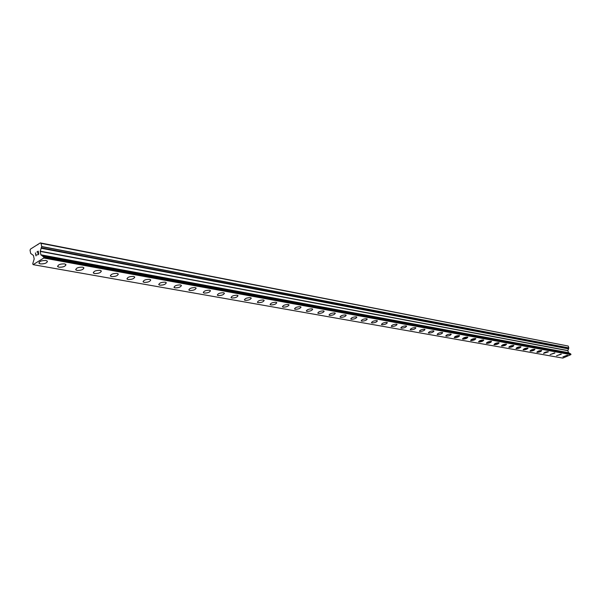 <?xml version="1.0" encoding="UTF-8"?>
<svg xmlns="http://www.w3.org/2000/svg" width="601" height="601" viewBox="0 0 601 601"><rect width="100%" height="100%" fill="white"/><g stroke="black" fill="none" stroke-linecap="round" stroke-linejoin="round"><path stroke-width="0.9" d="M47.449 261.427C46.668 263.215 44.316 264.042 40.395 263.899L38.855 262.96M45.924 260.496L47.231 261.052C47.261 262.983 44.985 263.929 40.402 263.907L39.08 263.351C39.042 261.412 41.326 260.466 45.924 260.496M65.96 264.763C65.171 266.521 62.857 267.34 59.003 267.212L57.538 266.318M64.502 263.869L65.749 264.402C65.749 266.296 63.496 267.235 59.003 267.22L57.741 266.686C57.749 264.793 60.002 263.854 64.502 263.869M83.915 267.993C83.133 269.729 80.85 270.54 77.056 270.427L75.658 269.571M82.532 267.144L83.727 267.655C83.682 269.511 81.458 270.435 77.056 270.435L75.854 269.924C75.891 268.061 78.115 267.137 82.532 267.144M101.351 271.134C100.57 272.839 98.309 273.643 94.582 273.545L93.245 272.734M100.036 270.322L101.171 270.811C101.096 272.629 98.902 273.545 94.582 273.553L93.425 273.064C93.501 271.239 95.702 270.33 100.036 270.322M118.284 274.184C117.503 275.867 115.272 276.663 111.598 276.58L110.321 275.799M117.03 273.41L118.119 273.876C118.006 275.664 115.835 276.565 111.598 276.58L110.501 276.114C110.599 274.326 112.778 273.425 117.03 273.41M134.744 277.144C133.955 278.804 131.754 279.593 128.133 279.525L126.916 278.781M133.535 276.407L134.579 276.858C134.444 278.609 132.295 279.503 128.133 279.525L127.081 279.074C127.217 277.324 129.365 276.43 133.535 276.407M150.731 280.028C149.942 281.659 147.771 282.447 144.21 282.387L143.038 281.674M149.581 279.322L150.581 279.75C150.415 281.471 148.289 282.35 144.21 282.387L143.196 281.959C143.361 280.231 145.487 279.352 149.581 279.322M166.282 282.831C165.493 284.438 163.344 285.22 159.836 285.167L158.717 284.491M165.177 282.154L166.139 282.568C165.944 284.258 163.84 285.122 159.836 285.175L158.867 284.754C159.062 283.063 161.166 282.2 165.177 282.154M181.412 285.55C180.616 287.143 178.497 287.917 175.034 287.871L173.967 287.225M180.353 284.912L181.269 285.31C181.051 286.97 178.978 287.826 175.041 287.879L174.11 287.481C174.328 285.821 176.409 284.964 180.353 284.912M196.129 288.21C195.333 289.772 193.237 290.538 189.833 290.508L188.804 289.885M195.115 287.594L195.994 287.977C195.753 289.607 193.695 290.448 189.833 290.516L188.939 290.125C189.18 288.495 191.238 287.654 195.115 287.594M210.455 290.794C209.666 292.334 207.585 293.093 204.227 293.07L203.251 292.477M209.486 290.2L210.335 290.568C210.065 292.169 208.029 293.01 204.235 293.078L203.378 292.71C203.641 291.102 205.677 290.268 209.486 290.2M224.413 293.311C223.617 294.828 221.566 295.579 218.253 295.572L217.314 295.001M223.482 292.74L224.293 293.1C224 294.67 221.994 295.497 218.253 295.572L217.434 295.219C217.72 293.641 219.741 292.815 223.482 292.74M238.004 295.76C237.207 297.255 235.179 298.006 231.918 297.998L231.009 297.457M237.11 295.219L237.891 295.557C237.583 297.104 235.592 297.923 231.918 298.006L231.13 297.66C231.438 296.113 233.428 295.301 237.11 295.219M251.248 298.149C250.452 299.621 248.446 300.365 245.231 300.372L244.359 299.854M250.392 297.63L251.143 297.961C250.812 299.478 248.844 300.282 245.231 300.372L244.472 300.049C244.802 298.524 246.771 297.72 250.392 297.63M264.162 300.477C263.366 301.935 261.375 302.664 258.205 302.679L257.371 302.183M263.343 299.982L264.064 300.297C263.711 301.792 261.758 302.588 258.205 302.686L257.476 302.371C257.821 300.868 259.782 300.079 263.343 299.982M276.753 302.754C275.949 304.181 273.988 304.91 270.856 304.932L270.059 304.459M275.964 302.273L276.655 302.581C276.287 304.053 274.356 304.835 270.856 304.94L270.157 304.632C270.525 303.159 272.463 302.378 275.964 302.273M289.036 304.97C288.232 306.382 286.286 307.103 283.199 307.134L282.432 306.675M288.277 304.512L288.946 304.805C288.555 306.255 286.647 307.028 283.199 307.134L282.523 306.841C282.913 305.391 284.829 304.617 288.277 304.512M301.018 307.134C300.215 308.523 298.291 309.237 295.241 309.275L294.505 308.839M300.29 306.69L300.928 306.976C300.53 308.403 298.637 309.169 295.241 309.282L294.595 308.997C294.993 307.569 296.894 306.803 300.29 306.69M312.715 309.245C311.911 310.619 310.003 311.326 306.998 311.371L306.285 310.942M312.009 308.824L312.633 309.094C312.212 310.499 310.334 311.258 306.998 311.371L306.375 311.1C306.788 309.695 308.666 308.937 312.009 308.824M324.134 311.31C323.33 312.663 321.437 313.361 318.47 313.414L317.786 313.008M323.458 310.905L324.052 311.168C323.623 312.543 321.76 313.294 318.477 313.414L317.869 313.151C318.305 311.769 320.168 311.025 323.458 310.905M335.283 313.324C334.479 314.654 332.608 315.352 329.679 315.405L329.017 315.014M334.637 312.933L335.208 313.189C334.765 314.541 332.916 315.285 329.679 315.412L329.1 315.157C329.543 313.797 331.391 313.053 334.637 312.933M346.176 315.292C345.372 316.607 343.517 317.29 340.624 317.358L339.993 316.982M345.552 314.916L346.108 315.157C345.643 316.494 343.817 317.23 340.624 317.358L340.068 317.118C340.527 315.78 342.352 315.044 345.552 314.916M356.821 317.215C356.01 318.507 354.177 319.191 351.322 319.259L350.714 318.898M356.22 316.855L356.754 317.088C356.28 318.402 354.47 319.131 351.322 319.266L350.781 319.026C351.254 317.711 353.065 316.982 356.22 316.855M367.226 319.093C366.415 320.371 364.597 321.047 361.779 321.122L361.186 320.776M366.64 318.748L367.158 318.973C366.67 320.273 364.875 320.987 361.779 321.129L361.254 320.896C361.742 319.597 363.537 318.883 366.64 318.748M377.39 320.926C376.579 322.189 374.784 322.865 371.996 322.94L371.426 322.609M376.835 320.596L377.33 320.821C376.835 322.091 375.054 322.805 371.996 322.947L371.493 322.722C371.989 321.445 373.769 320.739 376.835 320.596M387.337 322.729C386.526 323.969 384.745 324.638 381.988 324.72L381.44 324.397M386.796 322.406L387.277 322.624C386.766 323.879 385.008 324.578 381.996 324.728L381.507 324.51C382.011 323.248 383.776 322.549 386.796 322.406M397.066 324.487C396.254 325.712 394.489 326.373 391.769 326.463L391.236 326.148M396.54 324.172L397.006 324.382C396.487 325.622 394.737 326.32 391.769 326.471L391.296 326.26C391.814 325.021 393.565 324.322 396.54 324.172M406.584 326.208C405.765 327.417 404.015 328.071 401.333 328.169L400.822 327.868M406.073 325.907L406.524 326.11C405.998 327.327 404.263 328.018 401.333 328.169L400.875 327.966C401.408 326.749 403.143 326.058 406.073 325.907M415.892 327.891C415.081 329.085 413.345 329.731 410.693 329.836L410.198 329.543M415.404 327.598L415.839 327.8C415.299 329.002 413.586 329.679 410.693 329.836L410.25 329.641C410.791 328.439 412.511 327.755 415.404 327.598M425.005 329.536C424.193 330.715 422.473 331.361 419.851 331.467L419.37 331.181M424.539 329.258L424.96 329.446C424.411 330.633 422.706 331.309 419.851 331.467L419.423 331.279C419.971 330.092 421.677 329.416 424.539 329.258M433.93 331.151C433.118 332.315 431.413 332.954 428.821 333.059L428.355 332.789M433.479 330.881L433.884 331.068C433.321 332.24 431.638 332.901 428.821 333.067L428.408 332.879C428.964 331.707 430.654 331.046 433.479 330.881M442.667 332.736C441.855 333.886 440.165 334.509 437.603 334.622L437.152 334.366M442.231 332.473L442.621 332.654C442.058 333.803 440.383 334.464 437.603 334.629L437.197 334.449C437.768 333.292 439.444 332.638 442.231 332.473M451.231 334.284C450.412 335.418 448.737 336.042 446.205 336.154L445.769 335.906M450.803 334.028L451.186 334.201C450.607 335.343 448.947 335.997 446.205 336.162L445.814 335.989C446.393 334.847 448.053 334.194 450.803 334.028M459.615 335.801L454.213 337.409M459.202 335.553L459.57 335.726C458.991 336.845 457.338 337.492 454.634 337.657L454.258 337.492C454.837 336.372 456.49 335.726 459.202 335.553M467.826 337.281L462.485 338.889M467.428 337.048L467.788 337.214C467.195 338.318 465.565 338.956 462.89 339.129L462.522 338.964C463.116 337.86 464.746 337.221 467.428 337.048M475.879 338.739L470.591 340.339M475.496 338.513L475.842 338.671C475.248 339.768 473.626 340.399 470.981 340.572L470.628 340.414C471.222 339.317 472.844 338.686 475.496 338.513M483.775 340.174L478.531 341.759M483.399 339.948L483.737 340.106C483.136 341.18 481.529 341.811 478.914 341.984L478.569 341.834C479.177 340.752 480.785 340.128 483.399 339.948M491.513 341.571L486.322 343.148M491.152 341.36L491.475 341.511C490.867 342.57 489.274 343.194 486.69 343.366L486.359 343.216C486.968 342.157 488.568 341.533 491.152 341.36M499.1 342.946L493.962 344.516M498.747 342.735L499.07 342.886C498.454 343.93 496.869 344.546 494.322 344.726L493.999 344.583C494.615 343.532 496.201 342.916 498.747 342.735M506.545 344.29L501.452 345.853M506.207 344.095L506.515 344.23C505.892 345.267 504.322 345.875 501.805 346.056L501.489 345.921C502.113 344.884 503.683 344.275 506.207 344.095M513.847 345.613L508.807 347.168M513.517 345.417L513.817 345.56C513.186 346.582 511.631 347.183 509.137 347.363L508.837 347.228C509.46 346.206 511.023 345.605 513.517 345.417M521.014 346.912L516.019 348.46M520.691 346.724L520.984 346.86C520.353 347.866 518.806 348.467 516.342 348.648L516.049 348.512C516.68 347.506 518.227 346.905 520.691 346.724M528.046 348.182L523.095 349.722M527.731 348.002L528.016 348.129C527.377 349.128 525.845 349.722 523.411 349.91L523.125 349.774C523.756 348.775 525.297 348.189 527.731 348.002M534.943 349.436L530.037 350.961M534.642 349.256L534.92 349.384C534.274 350.368 532.749 350.954 530.345 351.142L530.067 351.014C530.706 350.03 532.231 349.444 534.642 349.256M541.719 350.661L536.858 352.178M541.426 350.488L541.696 350.608C541.05 351.585 539.533 352.163 537.159 352.351L536.888 352.231C537.534 351.254 539.044 350.676 541.426 350.488M548.375 351.863L543.552 353.373M548.089 351.698L543.582 353.426C544.228 352.464 545.731 351.885 548.089 351.698M554.903 353.05L550.125 354.552M554.625 352.885L550.155 354.598L554.625 352.885M561.319 354.207L556.586 355.702M561.056 354.057L556.609 355.747L561.056 354.057M567.622 355.349L562.927 356.836M567.367 355.199L562.949 356.881L567.367 355.199M40.297 242.902L568.2 346.041L568.816 347.896L41.687 246.508L40.214 251.406L40.891 254.801L43.715 256.897L43.768 258.032L33.1 264.643L32.747 263.704L34.189 258.978L33.423 255.433L30.666 253.419L30.05 250.279L30.478 249.092L40.297 242.902L41.048 243.352L41.687 246.508M33.1 264.643L562.837 358.098L570.86 354.65L570.777 353.997L568.516 352.674L567.855 350.683L568.816 347.896M38.629 254.043L38.389 252.841L38.629 254.043L37.517 254.734L38.629 254.043M38.389 252.841L37.78 253.216L38.389 252.841M37.743 253.013L38.344 252.638L37.743 253.013M38.344 252.638L38.103 251.436L38.351 252.638M38.103 251.436L36.999 252.127L38.111 251.436M38.216 251.143L36.962 251.932L38.209 251.143L38.81 254.155L37.555 254.937M36.413 254.764L36.015 255.891L35.421 252.886L36.022 255.891M35.421 252.886L36.083 255.417L35.421 252.886M41.229 248.033L568.516 348.76L41.236 248.033M37.908 244.72L37.532 244.645M568.2 346.041L41.048 243.352M570.86 354.65L43.768 258.032M568.809 347.987L41.664 246.658M568.471 348.618L41.184 247.785M568.569 348.903L41.281 248.266M567.862 350.548L40.237 251.173M567.855 350.683L40.214 251.406M568.516 352.674L40.891 254.801M568.591 352.772L40.988 254.959M570.071 353.486L42.844 256.071M42.881 256.319L570.109 353.628L42.889 256.304M570.161 353.764L42.941 256.552M570.777 353.997L43.715 256.897M570.837 354.057L43.783 256.995M570.942 354.387L43.903 257.566M570.942 354.47L43.888 257.709"/></g></svg>
